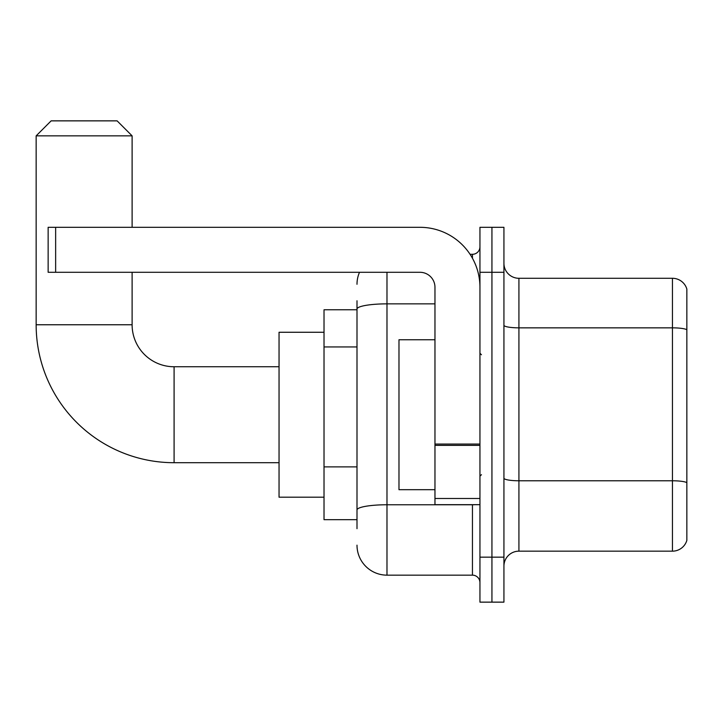 <?xml version="1.0" encoding="UTF-8"?>
<svg xmlns="http://www.w3.org/2000/svg" width="723" height="723" viewBox="0 0 723 723"><rect width="100%" height="100%" fill="white"/><g stroke="black" fill="none" stroke-linecap="round" stroke-linejoin="round"><path stroke-width="1.08" d="M356.999 337.948L356.999 300.777L356.999 309.769L324.021 309.769L324.021 519.674L356.999 519.674M356.999 528.676L356.999 300.777M479.945 557.162L479.945 602.142L491.938 602.142L491.938 557.162L491.938 602.142L503.931 602.142L503.931 557.162L491.938 557.162L491.938 272.291L491.938 557.162L479.945 557.162L479.945 272.291L491.938 272.291L491.938 227.311L491.938 272.291L503.931 272.291L503.931 557.162M503.931 272.291L503.931 227.311L479.945 227.311L479.945 272.291M386.986 272.291L386.986 575.156L472.444 575.156L472.444 504.681M470.058 254.297L472.444 254.297A7.492 7.492 0 0 0 479.945 246.805M356.999 515.183L356.999 475.879M479.945 582.648A7.492 7.492 0 0 0 472.444 575.156M356.999 284.284A29.986 29.986 0 0 1 359.503 272.291M386.986 575.156A29.986 29.986 0 0 1 356.999 545.169M503.931 566.154A14.993 14.993 0 0 1 518.924 551.161L672.453 551.161L672.453 278.292L518.924 278.292A14.993 14.993 0 0 1 503.931 263.299A14.993 14.993 0 0 0 518.924 278.292L518.924 551.161M686.85 289.083A14.993 14.993 0 0 0 672.453 278.292A14.993 14.993 0 0 1 686.85 289.083L686.85 540.37A14.993 14.993 0 0 1 672.453 551.161M503.931 325.242A14.993 2.603 0 0 0 518.924 327.844L672.453 327.844A14.993 2.603 180 0 1 686.85 329.724L686.85 482.648A14.993 2.603 180 0 0 672.453 480.777L518.924 480.777A14.993 2.603 0 0 1 503.931 478.174M279.042 462.702L174.089 462.702A137.939 137.939 0 0 1 36.15 324.763L36.15 135.852L51.143 120.858L117.117 120.858L132.11 135.852L36.15 135.852M174.089 462.702L174.089 366.751A41.979 41.979 0 0 1 132.11 324.763L132.11 272.291M132.11 227.311L132.11 135.852M324.021 332.264L279.042 332.264L279.042 497.189L324.021 497.189M479.945 504.681L434.966 504.681L434.966 444.058L479.945 444.058M479.945 287.284A59.973 59.973 0 0 0 419.973 227.311L55.644 227.311L55.644 272.291L419.973 272.291A14.993 14.993 0 0 1 434.966 287.284L434.966 444.058M55.644 272.291L48.143 272.291L48.143 227.311L55.644 227.311M434.966 339.756L398.979 339.756L398.979 489.688L434.966 489.688M356.999 346.941L324.021 346.941M356.999 466.886L324.021 466.886M475.056 504.681A7.492 1.301 0 0 1 472.444 504.762L386.986 504.762A29.986 5.206 180 0 0 356.999 509.968M356.999 309.064A29.986 5.206 180 0 1 386.986 303.859L434.966 303.859M472.444 258.247L472.444 254.297M36.15 324.763L132.11 324.763M479.945 445.359L434.966 445.359M434.966 498.49L479.945 498.49M279.042 366.751L174.089 366.751M481.446 354.749L479.945 353.258M481.446 474.695L479.945 476.195"/></g></svg>
